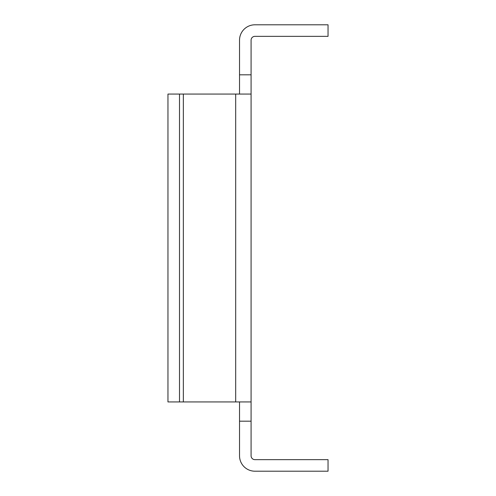 <?xml version="1.0" encoding="UTF-8"?>
<svg xmlns="http://www.w3.org/2000/svg" width="496" height="496" viewBox="0 0 496 496"><rect width="100%" height="100%" fill="white"/><g stroke="black" fill="none" stroke-linecap="round" stroke-linejoin="round"><path stroke-width="0.74" d="M251.081 421.172L239.531 421.172L239.531 455.805A15.395 15.395 0 0 0 254.925 471.2L328.042 471.2L328.042 459.656L254.925 459.656A3.85 3.85 0 0 1 251.081 455.805L251.081 40.195A3.85 3.85 0 0 1 254.925 36.344L328.042 36.344L328.042 24.8L254.925 24.8A15.395 15.395 0 0 0 239.531 40.195L239.531 74.828L251.081 74.828M239.531 421.172L239.531 401.934M239.531 94.066L239.531 74.828M179.502 401.934L167.958 401.934L167.958 94.066L179.502 94.066L179.502 401.934L251.081 401.934M251.081 94.066L183.346 94.066L183.346 401.934M179.502 94.066L183.346 94.066M235.687 94.066L235.687 401.934"/></g></svg>
